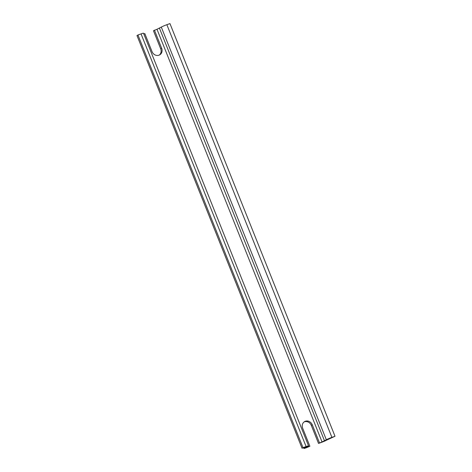 <?xml version="1.0" encoding="UTF-8"?>
<svg xmlns="http://www.w3.org/2000/svg" width="472" height="472" viewBox="0 0 472 472"><rect width="100%" height="100%" fill="white"/><g stroke="black" fill="none" stroke-linecap="round" stroke-linejoin="round"><path stroke-width="0.71" d="M302.045 448.235L136.992 35.571L137.948 34.993L303.006 447.662L306.098 446.559A4.531 0.36 158.2 0 1 308.582 445.91A4.531 0.36 158.2 0 1 308.21 446.229L306.222 447.462L309.886 446.264L306.363 447.751A4.531 0.36 158.2 0 1 303.885 448.4A4.531 0.36 158.2 0 1 304.251 448.081L306.239 446.848L302.045 448.235L303.006 447.662M159.276 55.076A5.67 5.074 59 0 0 160.698 48.822L153.471 30.757L156.993 29.27L322.046 441.934L318.523 443.42L321.084 442.512A4.531 0.36 158.2 0 0 326.653 440.105L335.008 436.27L169.955 23.6L166.864 24.703A4.531 0.36 158.2 0 0 161.294 27.105L326.347 439.774A4.531 0.36 158.2 0 1 331.916 437.367L335.008 436.27M156.993 29.27L161.294 27.105M322.046 441.934L326.347 439.774M308.582 445.91L143.523 33.246A4.531 0.36 158.2 0 0 141.045 33.895L306.098 446.559M137.948 34.993L141.045 33.895M143.812 33.96L144.827 33.6L152.055 51.666A5.67 5.074 -121 0 0 159.772 54.817A5.67 5.074 -121 0 0 161.66 48.25L160.698 48.822M319.485 442.848L312.257 424.776A5.67 5.074 -121 0 0 304.546 421.626A5.67 5.074 -121 0 0 302.658 428.198L309.886 446.264M154.433 30.178L161.66 48.25M318.523 443.42L311.302 425.355A5.67 5.074 59 0 0 304.08 421.944M304.033 447.533L304.251 448.081M166.864 24.703L331.916 437.367M159.465 28.202L324.524 440.866M307.189 446.842L307.325 447.179M311.302 425.355L312.257 424.776M303.596 447.686L303.885 448.4"/></g></svg>
